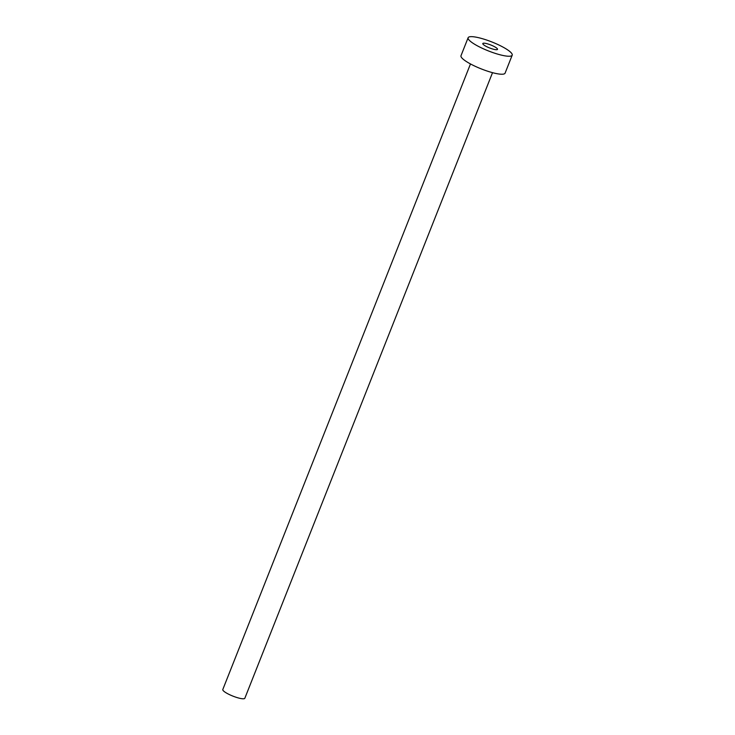 <?xml version="1.0" encoding="UTF-8"?>
<svg xmlns="http://www.w3.org/2000/svg" width="735" height="735" viewBox="0 0 735 735"><rect width="100%" height="100%" fill="white"/><g stroke="black" fill="none" stroke-linecap="round" stroke-linejoin="round"><path stroke-width="1.1" d="M496.327 47.83A7.901 1.599 21.6 0 0 488.334 44.1A7.901 1.599 21.6 0 0 482.812 43.54A7.901 1.599 21.6 0 0 483.997 45.065A7.901 1.599 21.6 0 0 491.981 48.804A7.901 1.599 21.6 0 0 497.503 49.355A7.901 1.599 21.6 0 0 496.327 47.83M492.524 72.664L244.838 698.25A11.852 2.407 -158.4 0 1 236.551 697.414A11.852 2.407 -158.4 0 1 224.57 691.81A11.852 2.407 -158.4 0 1 222.797 689.522L470.483 63.936M512.203 55.171L505.083 73.16A23.704 4.805 -158.4 0 1 488.509 71.488A23.704 4.805 -158.4 0 1 464.538 60.279A23.704 4.805 -158.4 0 1 461.001 55.704L468.121 37.724A23.704 4.805 -158.4 0 1 484.696 39.396A23.704 4.805 -158.4 0 1 508.657 50.605A23.704 4.805 -158.4 0 1 512.203 55.171A23.704 4.805 -158.4 0 1 495.629 53.499A23.704 4.805 -158.4 0 1 471.659 42.29A23.704 4.805 -158.4 0 1 468.121 37.724"/></g></svg>
